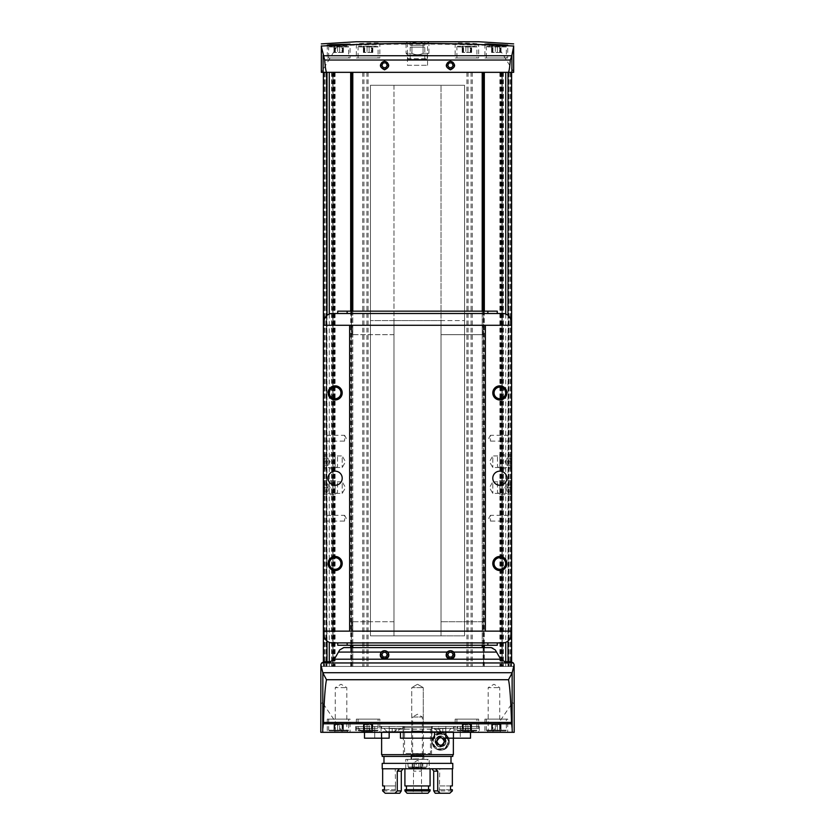 <?xml version="1.0" encoding="UTF-8"?>
<svg xmlns="http://www.w3.org/2000/svg" width="835" height="835" viewBox="0 0 835 835"><rect width="100%" height="100%" fill="white"/><g stroke="black" fill="none" stroke-linecap="round" stroke-linejoin="round"><path stroke-width="0.63" stroke-dasharray="4.17 3.13" d="M364.498 732.316L381.553 732.316L364.498 732.316L364.498 738.192L389.173 738.192L364.498 738.192L389.173 738.192L389.173 726.429L389.173 732.316M381.553 732.316L434.555 732.316L381.031 732.316L381.553 738.192M434.555 732.316L453.969 732.316L434.555 732.316L434.555 738.192L400.445 738.192L431.966 738.192L400.445 738.192L400.445 732.316M470.502 732.316L453.447 732.316L470.502 732.316L470.502 738.192L445.827 738.192L460.283 738.192L445.827 738.192L445.827 726.429L445.827 732.316M453.447 732.316L453.447 738.192M431.966 738.192L434.555 738.192L431.622 738.192L431.966 726.429L403.034 726.429L403.034 738.192L403.034 726.429L431.966 726.429L431.966 738.192M460.283 738.192L470.502 738.192L460.283 738.192L460.283 726.429L445.827 726.429L460.283 726.429L460.283 738.192M374.717 726.429L374.717 738.192L374.717 726.429L389.173 726.429L355.741 726.429L374.717 726.429M377.389 730.896L358.799 730.896L377.389 730.896L378.088 730.197L358.09 730.197L378.088 730.197L378.088 719.133L358.09 719.133L378.088 719.133M363.695 730.896L364.728 730.896L363.361 730.896L364.279 730.896L363.695 730.896L363.695 724.686L364.279 724.686L363.361 724.686L363.695 730.896M364.728 730.896L369.122 730.896L364.728 730.896L364.728 724.686L363.361 724.686L369.122 724.686L364.728 724.686L364.728 730.896M369.122 730.896L372.817 730.896L369.122 730.896L369.122 724.686L372.817 724.686L369.122 724.686L369.122 730.896M372.483 730.896L371.899 730.896L372.483 730.896L372.817 724.686L371.899 724.686L372.483 724.686L372.483 730.896M505.613 730.896L487.024 730.896L505.613 730.896L506.323 730.197L486.325 730.197L506.323 730.197L506.323 719.133L486.325 719.133L506.323 719.133M491.93 730.896L492.953 730.896L491.596 730.896L492.504 730.896L491.93 730.896L491.93 724.686L492.504 724.686L491.596 724.686L491.93 730.896M492.953 730.896L497.347 730.896L492.953 730.896L492.953 724.686L491.596 724.686L497.347 724.686L492.953 724.686L492.953 730.896M497.347 730.896L501.042 730.896L497.347 730.896L497.347 724.686L501.042 724.686L497.347 724.686L497.347 730.896M500.718 730.896L500.134 730.896L500.718 730.896L501.042 724.686L500.134 724.686L500.718 724.686L500.718 730.896M347.976 730.896L329.387 730.896L347.976 730.896L348.675 730.197L328.677 730.197L348.675 730.197L348.675 719.133L328.677 719.133L348.675 719.133M334.282 730.896L335.315 730.896L333.958 730.896L334.866 730.896L334.282 730.896L334.282 724.686L334.866 724.686L333.958 724.686L334.282 730.896M335.315 730.896L339.709 730.896L335.315 730.896L335.315 724.686L333.958 724.686L339.709 724.686L335.315 724.686L335.315 730.896M339.709 730.896L343.404 730.896L339.709 730.896L339.709 724.686L343.404 724.686L339.709 724.686L339.709 730.896M343.07 730.896L342.496 730.896L343.07 730.896L343.404 724.686L342.496 724.686L343.07 724.686L343.07 730.896M476.2 730.896L457.611 730.896L476.2 730.896L476.91 730.197L456.912 730.197L476.91 730.197L476.91 719.133L456.912 719.133L476.91 719.133M462.517 730.896L463.55 730.896L462.183 730.896L463.101 730.896L462.517 730.896L462.517 724.686L463.101 724.686L462.183 724.686L462.517 730.896M463.55 730.896L467.944 730.896L463.55 730.896L463.55 724.686L462.183 724.686L467.944 724.686L463.55 724.686L463.55 730.896M467.944 730.896L471.639 730.896L467.944 730.896L467.944 724.686L471.639 724.686L467.944 724.686L467.944 730.896M471.305 730.896L470.721 730.896L471.305 730.896L471.639 724.686L470.721 724.686L471.305 724.686L471.305 730.896M337.538 45.779L321.339 72.332L513.661 72.332L513.661 45.862L497.462 45.779C444.157 43.524 390.853 43.524 337.538 45.779L321.339 46.061M478.674 41.75L356.326 41.75M458.624 43.9L478.674 44.109C479.384 43.399 454.459 42.449 455.148 43.347L458.624 43.9M359.77 44.401C366.555 44.558 380.374 43.9 379.852 43.347C380.551 42.449 355.616 43.399 356.326 44.109L359.77 44.401M513.661 71.716L497.462 45.779M321.339 71.716L321.339 45.862M333.969 732.316L348.091 732.316L333.969 732.316L335.252 731.032L346.817 731.032L335.252 731.032L335.252 687.612L346.817 687.612L335.252 687.612L341.035 684.272L346.817 687.612L346.817 731.032L348.091 732.316M410.444 732.316L424.556 732.316L410.444 732.316L424.556 732.316L410.444 732.316L411.718 731.032L423.282 731.032L411.718 731.032L411.718 687.612L423.282 687.612L411.718 687.612L423.282 687.612L411.718 687.612L411.718 731.032L423.282 731.032L411.718 731.032L410.444 732.316M486.909 732.316L501.031 732.316L486.909 732.316L488.183 731.032L499.748 731.032L488.183 731.032L488.183 687.612L499.748 687.612L488.183 687.612L493.965 684.272L499.748 687.612L499.748 731.032L501.031 732.316M350.095 732.316L327.268 732.316L350.095 732.316L350.095 719.133L327.268 719.133L350.095 719.133M507.732 732.316L484.905 732.316L507.732 732.316L507.732 719.133L484.905 719.133L507.732 719.133M379.852 732.316L356.326 732.316L379.852 732.316L379.852 719.133L356.326 719.133L379.852 719.133M478.674 732.316L455.148 732.316L478.674 732.316L478.674 719.133L455.148 719.133L478.674 719.133M342.663 732.316L320.797 732.316L320.797 703.811L322.477 702.663L320.797 703.811L320.797 665.255A3.528 3.528 0 0 1 324.324 661.727L330.169 661.727A4.707 4.707 0 0 0 334.24 659.368L339.678 649.964A4.707 4.707 0 0 1 343.749 647.605L491.251 647.605A4.707 4.707 0 0 1 495.322 649.964L500.76 659.368A4.707 4.707 0 0 0 504.831 661.727L510.676 661.727A3.528 3.528 0 0 1 514.203 665.255L514.203 666.434L320.797 666.434L514.203 666.434L514.203 703.811L512.523 702.663L514.203 703.811L514.203 732.316L342.663 732.316L322.477 702.663M492.337 732.316L512.523 702.663M352.798 72.332L482.202 72.332L352.798 72.332L352.798 666.434L482.202 666.434L352.798 666.434L352.798 647.605M333.029 72.332L326.798 72.332L334.209 72.332L333.029 72.332L333.029 666.434L334.209 666.434L326.328 666.434L334.209 666.434L333.029 666.434L333.029 72.332M501.971 72.332L508.202 72.332L500.791 72.332L501.971 72.332L501.971 666.434L500.791 666.434L509.141 666.434L501.971 666.434L501.971 72.332M323.385 661.863L323.385 72.332L323.385 666.434L323.385 72.332L323.385 666.434L323.385 72.332L323.385 666.434L511.615 666.434L483.611 666.434L483.611 647.605M511.615 72.332L511.615 666.434L502.2 666.434L502.2 72.332L502.2 666.434L511.615 666.434L508.672 666.434L511.615 666.434L511.615 72.332M511.615 325.264L511.615 631.135L511.615 325.264L441.026 325.264L441.026 320.567L441.026 325.264L441.026 320.567L393.974 320.567L393.974 621.731L393.974 320.567L370.448 320.567L464.552 320.567L393.974 320.567L441.026 320.567L441.026 635.842L441.026 85.274L441.026 635.842L441.026 325.264L441.026 334.678L441.026 325.264L482.912 325.264L393.974 325.264L393.974 320.567L393.974 635.842L441.026 635.842L441.026 631.135L441.026 635.842L370.448 635.842L464.552 635.842L393.974 635.842L393.974 325.264L323.385 325.264L323.385 631.135L441.026 631.135L441.026 334.678L441.026 631.135L511.615 631.135M511.615 661.863L511.615 666.434M351.389 311.152L351.389 645.257M351.389 647.605L351.389 666.434L483.611 666.434L483.611 72.332M351.389 72.332L351.389 666.434L323.385 666.434L332.8 666.434L332.8 72.332L332.8 666.434L323.385 666.434M393.974 85.274L393.974 635.842L370.448 635.842L464.552 635.842L393.974 635.842L393.974 85.274L464.552 85.274L464.552 635.842L464.552 85.274L370.448 85.274L370.448 635.842L370.448 85.274L393.974 85.274M483.611 311.152L483.611 645.257M326.328 72.332L326.328 666.434L324.324 666.434L326.798 666.434L326.328 72.332M334.209 72.332L334.209 666.434L334.209 72.332M508.672 72.332L508.672 666.434L508.672 72.332M500.791 72.332L500.791 666.434L500.791 72.332M406.06 41.75L428.939 41.75L406.06 41.75L407.428 43.117L427.572 43.117L407.428 43.117L407.428 65.276L427.572 65.276L407.428 65.276M450.441 650.851A3.81 3.81 0 0 1 453.739 656.571A3.81 3.81 0 0 1 447.132 656.571A3.81 3.81 0 0 1 450.441 650.851M450.441 61.466A3.81 3.81 0 0 1 453.739 67.186A3.81 3.81 0 0 1 447.132 67.186A3.81 3.81 0 0 1 450.441 61.466M384.559 650.851A3.81 3.81 0 0 1 387.868 656.571A3.81 3.81 0 0 1 381.261 656.571A3.81 3.81 0 0 1 384.559 650.851M384.559 61.466A3.81 3.81 0 0 1 387.868 67.186A3.81 3.81 0 0 1 381.261 67.186A3.81 3.81 0 0 1 384.559 61.466M449.084 657.02L451.798 657.02L453.154 654.671L451.798 652.312L449.084 652.312L447.727 654.671L449.084 657.02M383.202 657.02L385.916 657.02L387.273 654.671L385.916 652.312L383.202 652.312L381.845 654.671L383.202 657.02M449.084 67.635L451.798 67.635L453.154 65.276L451.798 62.928L449.084 62.928L447.727 65.276L449.084 67.635M383.202 67.635L385.916 67.635L387.273 65.276L385.916 62.928L383.202 62.928L381.845 65.276L383.202 67.635M478.674 57.98L455.148 57.98L478.674 57.98L478.674 44.109M476.91 57.98L456.912 57.98L476.91 57.98L476.91 46.927L456.912 46.927L476.91 46.927L476.2 46.217L457.611 46.217L476.2 46.217M471.305 46.217L470.272 46.217L471.639 46.217L470.721 46.217L471.305 46.217L471.639 52.428L470.272 52.428L471.639 52.428L470.721 52.428L471.305 52.428L471.305 46.217M470.272 46.217L465.878 46.217L470.272 46.217L470.272 52.428L465.878 52.428L470.272 52.428L470.272 46.217M465.878 46.217L462.183 46.217L465.878 46.217L465.878 52.428L462.183 52.428L465.878 52.428L465.878 46.217M462.517 46.217L463.101 46.217L462.517 46.217L462.517 52.428L462.517 46.217M379.852 57.98L356.326 57.98L379.852 57.98L379.852 43.347M378.088 57.98L358.09 57.98L378.088 57.98L378.088 46.927L358.09 46.927L378.088 46.927L377.389 46.217L358.799 46.217L377.389 46.217M372.483 46.217L371.45 46.217L372.817 46.217L371.899 46.217L372.483 46.217L372.817 52.428L371.45 52.428L372.817 52.428L371.899 52.428L372.483 52.428L372.483 46.217M371.45 46.217L367.056 46.217L371.45 46.217L371.45 52.428L367.056 52.428L371.45 52.428L371.45 46.217M367.056 46.217L363.361 46.217L367.056 46.217L367.056 52.428L363.361 52.428L367.056 52.428L367.056 46.217M363.695 46.217L364.279 46.217L363.695 46.217L363.695 52.428L363.695 46.217M507.732 57.98L484.905 57.98L507.732 57.98L507.732 45.153M506.323 57.98L486.325 57.98L506.323 57.98L506.323 46.927L486.325 46.927L506.323 46.927L505.613 46.217L487.024 46.217L505.613 46.217M500.718 46.217L499.685 46.217L501.042 46.217L500.134 46.217L500.718 46.217L501.042 52.428L499.685 52.428L501.042 52.428L500.134 52.428L500.718 52.428L500.718 46.217M499.685 46.217L495.291 46.217L499.685 46.217L499.685 52.428L495.291 52.428L499.685 52.428L499.685 46.217M495.291 46.217L491.596 46.217L495.291 46.217L495.291 52.428L491.596 52.428L495.291 52.428L495.291 46.217M491.93 46.217L492.504 46.217L491.93 46.217L491.93 52.428L491.93 46.217M350.095 57.98L327.268 57.98L350.095 57.98L350.095 44.14M348.675 57.98L328.677 57.98L348.675 57.98L348.675 46.927L328.677 46.927L348.675 46.927L347.976 46.217L329.387 46.217L347.976 46.217M343.07 46.217L342.047 46.217L343.404 46.217L342.496 46.217L343.07 46.217L343.404 52.428L342.047 52.428L343.404 52.428L342.496 52.428L343.07 52.428L343.07 46.217M342.047 46.217L337.653 46.217L342.047 46.217L342.047 52.428L337.653 52.428L342.047 52.428L342.047 46.217M337.653 46.217L333.958 46.217L337.653 46.217L337.653 52.428L333.958 52.428L337.653 52.428L337.653 46.217M334.282 46.217L334.866 46.217L334.282 46.217L334.282 52.428L334.282 46.217M389.173 726.429L403.378 726.429L389.173 726.429M431.966 726.429L453.969 726.429L431.966 726.429M460.283 726.429L479.259 726.429L460.283 726.429M402.794 726.429L381.616 726.429L402.794 726.429L381.616 726.429L402.794 726.429L402.794 728.308L381.616 728.308L402.794 728.308L381.616 728.308L402.794 728.308L402.794 726.429M453.384 726.429L432.206 726.429L453.384 726.429L432.206 726.429L453.384 726.429L453.384 728.308L432.206 728.308L453.384 728.308L432.206 728.308L453.384 728.308L453.384 726.429M478.674 726.429L457.496 726.429L478.674 726.429L478.674 728.308L457.496 728.308L478.674 728.308M404.558 726.429L430.442 726.429L404.558 726.429L404.558 753.483L430.442 753.483L404.558 753.483L405.737 754.663L429.263 754.663L405.737 754.663M377.503 726.429L356.326 726.429L377.503 726.429L377.503 728.308L356.326 728.308L377.503 728.308M411.613 754.663L423.387 754.663L411.613 754.663L412.636 753.64L422.364 753.64L412.636 753.64L412.636 717.014L422.364 717.014L412.636 717.014L417.5 714.207L422.364 717.014L422.364 753.64L423.387 754.663M417.5 684.272L423.282 687.612L417.5 684.272L411.718 687.612L417.5 684.272M375.28 728.308L358.549 728.308L375.28 728.308L372.212 731.606L361.618 731.606L372.212 731.606M366.909 731.606L369.853 731.606L363.976 731.606L366.909 731.606L366.909 728.548L369.853 728.548L369.853 731.606L369.853 728.548L366.909 728.548L366.909 731.606M400.57 728.308L383.839 728.308L400.57 728.308L383.839 728.308L400.57 728.308L397.502 731.606L386.918 731.606L397.502 731.606L400.57 728.308M392.21 731.606L389.267 731.606L395.143 731.606L389.267 731.606L392.21 731.606L392.21 728.548L395.143 728.548L395.143 731.606L395.143 728.548L392.21 728.548L392.21 731.606L392.21 728.548L389.267 728.548L389.267 731.606L389.267 728.548L395.143 728.548L395.143 731.606L395.143 728.548L392.21 728.548L392.21 731.606M451.161 728.308L434.43 728.308L451.161 728.308L434.43 728.308L451.161 728.308L448.082 731.606L437.498 731.606L448.082 731.606L451.161 728.308M442.79 731.606L445.733 731.606L439.857 731.606L445.733 731.606L439.857 731.606L442.79 731.606L442.79 728.548L445.733 728.548L445.733 731.606L445.733 728.548L442.79 728.548L442.79 731.606L442.79 728.548L439.857 728.548L439.857 731.606L439.857 728.548L445.733 728.548L445.733 731.606L445.733 728.548L442.79 728.548L442.79 731.606M476.451 728.308L459.72 728.308L476.451 728.308L473.382 731.606L462.788 731.606L473.382 731.606M468.091 731.606L465.147 731.606L468.091 731.606L468.091 728.548L471.023 728.548L471.023 731.606L471.023 728.548L468.091 728.548L468.091 731.606M448.082 731.606L437.498 731.606L448.082 731.606M397.502 731.606L386.918 731.606L397.502 731.606M363.976 728.548L363.976 731.606L363.976 728.548L366.909 728.548L363.976 728.548M465.147 728.548L465.147 731.606L465.147 728.548L468.091 728.548L465.147 728.548M439.857 728.548L439.857 731.606L439.857 728.548L442.79 728.548L439.857 728.548M389.267 728.548L389.267 731.606L389.267 728.548L392.21 728.548L389.267 728.548M352.798 311.152L352.798 645.257M482.202 72.332L482.202 647.605M482.202 311.152L482.202 645.257M393.974 621.731L352.088 621.731L393.974 621.731M482.202 621.731L441.026 621.731L482.202 621.731L482.202 631.135L482.202 621.731M482.912 621.731L441.026 621.731L482.912 621.731L482.912 631.135L482.912 621.731M393.974 334.678L352.088 334.678L393.974 334.678M482.202 334.678L441.026 334.678L482.912 334.678L441.026 334.678L482.202 334.678L482.202 325.264L482.202 334.678M335.148 556.434A7.056 7.056 0 0 1 341.264 567.028A7.056 7.056 0 0 1 329.042 567.028A7.056 7.056 0 0 1 335.148 556.434M335.148 385.853A7.056 7.056 0 0 1 341.264 396.437A7.056 7.056 0 0 1 329.042 396.437A7.056 7.056 0 0 1 335.148 385.853M323.385 631.135L323.385 325.264M485.375 325.264L511.03 325.264L510.999 321.663A8.235 8.235 0 0 0 502.764 313.501L332.236 313.501A8.235 8.235 0 0 0 324.001 321.663L323.97 325.264L485.375 325.264L485.375 631.135L349.625 631.135L349.625 325.264M323.97 325.264L511.03 325.264M323.385 514.673L323.385 521.729L323.385 514.673L324.022 515.31L324.022 521.092L324.022 515.31L344.563 515.31L344.563 521.092L344.563 515.31L346.233 518.201L344.563 521.092L324.022 521.092L323.385 521.729M323.385 434.68L323.385 441.736L323.385 434.68L324.022 435.317L324.022 441.099L324.022 435.317L344.563 435.317L344.563 441.099L344.563 435.317L346.233 438.208L344.563 441.099L324.022 441.099L323.385 441.736M323.385 454.678L323.385 468.79L323.385 454.678L324.658 455.952L324.658 467.517L324.658 455.952L342.204 455.952L342.204 467.517L342.204 455.952L345.544 461.734L342.204 467.517L324.658 467.517L323.385 468.79M323.385 480.553L323.385 494.675L323.385 480.553L324.658 481.826L324.658 493.401L324.658 481.826L342.204 481.826L342.204 493.401L342.204 481.826L345.544 487.619L342.204 493.401L324.658 493.401L323.385 494.675M499.852 556.434A7.056 7.056 0 0 1 505.958 567.028A7.056 7.056 0 0 1 493.736 567.028A7.056 7.056 0 0 1 499.852 556.434M499.852 385.853A7.056 7.056 0 0 1 505.958 396.437A7.056 7.056 0 0 1 493.736 396.437A7.056 7.056 0 0 1 499.852 385.853M511.615 514.673L511.615 521.729L511.615 514.673L510.978 515.31L510.978 521.092L510.978 515.31L490.437 515.31L490.437 521.092L490.437 515.31L488.767 518.201L490.437 521.092L510.978 521.092L511.615 521.729M511.615 434.68L511.615 441.736L511.615 434.68L510.978 435.317L510.978 441.099L510.978 435.317L490.437 435.317L490.437 441.099L490.437 435.317L488.767 438.208L490.437 441.099L510.978 441.099L511.615 441.736M511.615 454.678L511.615 468.79L511.615 454.678L510.342 455.952L510.342 467.517L510.342 455.952L492.796 455.952L492.796 467.517L492.796 455.952L489.456 461.734L492.796 467.517L510.342 467.517L511.615 468.79M511.615 480.553L511.615 494.675L511.615 480.553L510.342 481.826L510.342 493.401L510.342 481.826L492.796 481.826L492.796 493.401L492.796 481.826L489.456 487.619L492.796 493.401L510.342 493.401L511.615 494.675M349.625 631.135L323.97 631.135L324.001 634.736A8.235 8.235 0 0 0 332.236 642.898L502.764 642.898A8.235 8.235 0 0 0 510.999 634.736L511.03 631.135L485.375 631.135M511.03 631.135L323.97 631.135M487.849 642.898L347.151 642.898L497.263 642.898L487.849 642.898L487.849 645.257L497.263 645.257M347.151 642.898L337.737 642.898L347.151 642.898L347.151 645.257L487.849 645.257M487.849 313.501L337.737 313.501L487.849 313.501L487.849 311.152L497.263 311.152M499.852 471.149A7.056 7.056 0 0 1 505.958 481.732A7.056 7.056 0 0 1 493.736 481.732A7.056 7.056 0 0 1 499.852 471.149M499.852 387.127A5.782 5.782 0 0 1 504.862 395.8A5.782 5.782 0 0 1 494.842 395.8A5.782 5.782 0 0 1 499.852 387.127M499.852 557.707A5.782 5.782 0 0 1 504.862 566.391A5.782 5.782 0 0 1 494.842 566.391A5.782 5.782 0 0 1 499.852 557.707M335.148 471.149A7.056 7.056 0 0 1 341.264 481.732A7.056 7.056 0 0 1 329.042 481.732A7.056 7.056 0 0 1 335.148 471.149M335.148 387.127A5.782 5.782 0 0 1 340.158 395.8A5.782 5.782 0 0 1 330.138 395.8A5.782 5.782 0 0 1 335.148 387.127M335.148 557.707A5.782 5.782 0 0 1 340.158 566.391A5.782 5.782 0 0 1 330.138 566.391A5.782 5.782 0 0 1 335.148 557.707M337.737 645.257L347.151 645.257M352.088 621.731L352.088 631.135L352.088 621.731M337.737 311.152L487.849 311.152M352.088 334.678L352.088 325.264L352.088 334.678M482.912 334.678L482.912 325.264L482.912 334.678M352.798 631.135L352.798 621.731L352.798 631.135M352.798 334.678L352.798 325.264L352.798 334.678M511.615 487.619L511.615 483.538L511.615 491.69L511.615 487.619L506.908 487.619L506.908 484.081L511.615 484.081L506.908 484.081L506.908 487.619L511.615 487.619M511.615 482.004L511.615 493.234L511.615 482.004L510.78 480.553L510.78 494.675L510.78 480.553L499.852 480.553L499.852 494.675L499.852 480.553L497.493 482.912L497.493 492.316L497.493 482.912M506.908 491.147L511.615 491.147L506.908 491.147L506.908 487.619L506.908 491.147L506.908 489.383L506.908 491.147L504.872 487.619L506.908 484.081L506.908 489.383L506.908 484.081M511.615 461.734L511.615 457.663L511.615 465.805L511.615 461.734L506.908 461.734L506.908 458.206L511.615 458.206L506.908 458.206L506.908 461.734L511.615 461.734M511.615 456.119L511.615 467.349L511.615 456.119L510.78 454.678L510.78 468.79L510.78 454.678L499.852 454.678L499.852 468.79L499.852 454.678L497.493 457.027L497.493 466.441L497.493 457.027M506.908 465.262L511.615 465.262L506.908 465.262L506.908 461.734L506.908 465.262L506.908 463.498L506.908 465.262L504.872 461.734L506.908 458.206L506.908 463.498L506.908 458.206M323.385 487.619L323.385 483.538L323.385 491.69L323.385 487.619L328.092 487.619L328.092 484.081L323.385 484.081L328.092 484.081L328.092 487.619L323.385 487.619M323.385 482.004L323.385 493.234L323.385 482.004L324.22 480.553L324.22 494.675L324.22 480.553L335.148 480.553L335.148 494.675L335.148 480.553L337.507 482.912L337.507 492.316L337.507 482.912M328.092 491.147L323.385 491.147L328.092 491.147L328.092 487.619L328.092 491.147L328.092 489.383L328.092 491.147L330.128 487.619L328.092 484.081L328.092 489.383L328.092 484.081M323.385 461.734L323.385 457.663L323.385 465.805L323.385 461.734L328.092 461.734L328.092 458.206L323.385 458.206L328.092 458.206L328.092 461.734L323.385 461.734M323.385 456.119L323.385 467.349L323.385 456.119L324.22 454.678L324.22 468.79L324.22 454.678L335.148 454.678L335.148 468.79L335.148 454.678L337.507 457.027L337.507 466.441L337.507 457.027M328.092 465.262L323.385 465.262L328.092 465.262L328.092 461.734L328.092 465.262L328.092 463.498L328.092 465.262L330.128 461.734L328.092 458.206L328.092 463.498L328.092 458.206M423.063 43.117L428.939 43.117L423.063 43.117L418.752 41.75L427.572 41.75L418.752 41.75L423.063 43.117L423.063 53.325L428.939 53.325L423.063 53.325L423.063 43.117M410.204 41.75L424.796 41.75L410.204 41.75L410.204 45.278L410.204 41.75M416.248 41.75L407.428 41.75L418.752 41.75L411.937 43.117L406.06 43.117L411.937 43.117L416.248 41.75M410.204 47.157L424.796 47.157L410.204 47.157L410.204 59.4L424.796 59.4L410.204 59.4M408.44 59.4L426.56 59.4L408.44 59.4L407.73 58.69L427.269 58.69L407.73 58.69L407.73 55.006L427.269 55.006L407.73 55.006L406.06 53.325L411.937 53.325L406.06 53.325L406.06 43.117L407.428 41.75M423.063 53.325C419.337 55.204 415.632 55.204 411.937 53.325C415.663 55.204 419.368 55.204 423.063 53.325M411.937 53.325L411.937 43.117L411.937 53.325M424.796 45.278L410.204 45.278L424.796 45.278L424.796 41.75L424.796 45.278M453.363 738.192L453.363 754.663L381.616 754.663M453.363 731.606L381.616 731.606L453.363 731.606L393.974 731.606L440.995 731.606L438.646 729.258L438.646 726.429L396.322 726.429L438.646 726.429L432.749 726.429L431.57 727.609L403.378 727.609L431.57 727.609L432.749 726.429L402.209 726.429L438.646 726.429L438.646 729.258L440.995 731.606L453.363 731.606M449.261 741.49C449.47 731.053 433.762 728.809 431.852 741.449C433.647 754.162 449.491 751.959 449.261 741.49A8.705 8.705 0 0 1 436.204 749.026A8.705 8.705 0 0 1 436.204 733.944A8.705 8.705 0 0 1 449.261 741.49M423.867 759.37L423.867 754.663L411.029 754.663L431.57 754.663L403.378 754.663L431.57 754.663L423.867 754.663L423.867 759.37L411.029 759.37L429.2 759.37L405.737 759.37L423.867 759.37M431.57 754.663L431.57 727.609L431.57 754.663M452.768 754.663L452.768 756.427L382.211 756.427M451.004 763.367L383.975 763.367L451.004 763.367L451.004 756.427M382.211 768.784L452.768 768.784L429.2 768.784L452.768 768.784L452.768 763.367L382.211 763.367M429.2 768.784L405.737 768.784L429.2 768.784L429.2 759.37L429.2 768.784M414.014 768.784L430.088 768.784L404.912 768.784L414.014 768.784L413.471 771.133L421.529 771.133L420.986 768.784M439.763 768.784L452.351 768.784L439.763 768.784L439.346 793.25L435.244 793.25M403.013 768.784L382.649 768.784L403.013 768.784M445.848 741.49A5.292 5.292 0 0 1 437.916 746.072A5.292 5.292 0 0 1 437.916 736.898A5.292 5.292 0 0 1 445.848 741.49A5.292 5.292 0 0 0 440.556 736.199A5.292 5.292 0 0 0 435.265 741.49A5.292 5.292 0 0 0 440.556 746.782A5.292 5.292 0 0 0 445.848 741.49M449.773 793.25L439.346 793.25M452.351 790.902L439.763 790.902M399.756 793.25L395.654 793.25L395.237 790.902L382.649 790.902M395.654 793.25L385.227 793.25M395.237 790.902L395.237 789.722L382.649 789.722M452.351 789.722L439.763 789.722M395.237 789.722L395.498 785.954L384.455 785.954M395.498 789.722L384.455 789.722M450.545 789.722L439.502 789.722M450.545 785.954L439.502 785.954M395.498 785.954L395.237 768.784M395.237 785.954L382.649 785.954M452.351 785.954L439.763 785.954M413.471 790.902L421.529 790.902L422.322 793.25L412.678 793.25L413.471 790.902L413.471 771.133M421.529 790.902L421.529 771.133M427.938 793.25L422.322 793.25M412.678 793.25L407.062 793.25M404.912 789.722L430.088 789.722M404.912 785.954L430.088 785.954M444.377 741.49A3.81 3.81 0 0 1 438.646 744.789A3.81 3.81 0 0 1 438.646 738.182A3.81 3.81 0 0 1 444.377 741.49M413.022 763.065L416.154 763.065L413.022 763.065L413.022 767.553L414.849 767.96L414.442 767.313L412.208 767.96L413.022 767.553L413.022 763.065M416.154 767.553L414.849 767.96L420.151 767.96L416.154 767.553L416.154 763.065L420.631 763.065L416.154 763.065L416.154 767.553M420.631 767.553L422.792 767.96L420.631 767.553L420.558 762.814L421.978 763.065L420.631 763.065L420.631 767.553M422.792 767.96L420.151 767.96L422.792 767.96L422.792 763.461L417.5 760.403L412.208 763.461L412.208 767.96L414.849 767.96L412.208 767.96M414.849 767.96L420.151 767.96L414.849 767.96M423.272 759.37L411.728 759.37L423.272 759.37L412.198 758.9L422.802 758.9L422.802 756.604L412.198 756.604L422.802 756.604L423.387 755.602L411.613 755.602L423.387 755.602L423.387 731.136L411.613 731.136L423.387 731.136M427.499 759.37L407.501 759.37L427.499 759.37L426.831 767.041L408.169 767.041L426.831 767.041L425.829 767.96L409.171 767.96L425.829 767.96M440.556 734.195A7.296 7.296 0 0 0 434.242 745.133A7.296 7.296 0 0 0 446.871 745.133A7.296 7.296 0 0 0 440.556 734.195M437.029 743.526L437.029 743.421A4.018 4.018 0 0 1 437.029 739.559L437.123 739.392A4.018 4.018 0 0 1 440.462 737.462L440.65 737.462A4.018 4.018 0 0 1 443.99 739.392L444.084 739.559A4.018 4.018 0 0 1 444.084 743.421L443.99 743.578A4.018 4.018 0 0 1 440.65 745.509L440.462 745.509A4.018 4.018 0 0 1 437.123 743.578L440.556 745.561L444.084 743.526L444.084 739.445L440.556 737.409L437.029 739.445L437.029 743.526M437.029 739.559L437.029 743.421M437.123 743.578L440.462 745.509M440.65 745.509L443.99 743.578M444.084 743.421L444.084 739.559M443.99 739.392L440.65 737.462M440.462 737.462L437.123 739.392M446.088 741.49A5.532 5.532 0 0 0 437.79 736.7A5.532 5.532 0 0 0 437.79 746.271A5.532 5.532 0 0 0 446.088 741.49M440.556 733.808A7.682 7.682 0 0 0 433.908 745.331A7.682 7.682 0 0 0 447.216 745.331A7.682 7.682 0 0 0 440.556 733.808M445.264 741.49A4.707 4.707 0 0 0 438.208 737.409A4.707 4.707 0 0 0 438.208 745.561A4.707 4.707 0 0 0 445.264 741.49A4.707 4.707 0 0 0 438.208 737.409A4.707 4.707 0 0 0 438.208 745.561A4.707 4.707 0 0 0 445.264 741.49M440.556 733.255A8.235 8.235 0 0 0 433.428 745.603A8.235 8.235 0 0 0 447.685 745.603A8.235 8.235 0 0 0 440.556 733.255A8.235 8.235 0 0 0 433.428 745.603A8.235 8.235 0 0 0 447.685 745.603A8.235 8.235 0 0 0 440.556 733.255M444.084 741.49A3.528 3.528 0 0 0 438.792 738.432A3.528 3.528 0 0 0 440.556 745.018A3.528 3.528 0 0 0 444.084 741.49M510.435 72.332L510.435 666.434L510.435 72.332M501.344 72.332L501.344 666.434M507.993 315.38L507.993 641.029M507.993 661.727L507.993 666.434M484.321 311.152L484.321 645.257M484.321 647.605L484.321 666.434M505.739 314.064L505.739 642.345M505.739 661.727L505.739 666.434M329.261 314.064L329.261 642.345M329.261 661.727L329.261 666.434M350.679 311.152L350.679 645.257M350.679 647.605L350.679 666.434M483.141 311.152L483.141 645.257M483.141 647.605L483.141 666.434M351.859 311.152L351.859 645.257M351.859 647.605L351.859 666.434M327.007 315.38L327.007 641.029M327.007 661.727L327.007 666.434M324.564 72.332L324.564 666.434L324.564 72.332M333.656 72.332L333.656 666.434M334.25 72.332L334.25 666.434M334.511 72.332L334.511 666.434M335.106 72.332L335.106 666.434M362.755 72.332L362.755 666.434M363.935 72.332L363.935 666.434M366.909 72.332L366.909 666.434M368.089 72.332L368.089 666.434M466.911 72.332L466.911 666.434M468.091 72.332L468.091 666.434M471.065 72.332L471.065 666.434M472.245 72.332L472.245 666.434M499.894 72.332L499.894 666.434M500.489 72.332L500.489 666.434M500.749 72.332L500.749 666.434M324.324 72.332L324.324 666.434L324.324 72.332M325.859 72.332L325.859 666.434L325.859 72.332M326.798 72.332L326.798 666.434L326.798 72.332M324.074 72.332L324.074 666.434M332.111 72.332L332.111 666.434M331.62 72.332L331.62 666.434M503.38 72.332L503.38 666.434M502.889 72.332L502.889 666.434M510.926 72.332L510.926 666.434M510.676 72.332L510.676 666.434L510.676 72.332M509.141 72.332L509.141 666.434L509.141 72.332M508.202 72.332L508.202 666.434L508.202 72.332M465.878 724.686L465.878 730.896L465.878 724.686M470.272 724.686L470.272 730.896L470.272 724.686M337.653 724.686L337.653 730.896L337.653 724.686M342.047 724.686L342.047 730.896L342.047 724.686M495.291 724.686L495.291 730.896L495.291 724.686M499.685 724.686L499.685 730.896L499.685 724.686M367.056 724.686L367.056 730.896L367.056 724.686M371.45 724.686L371.45 730.896L371.45 724.686M463.55 52.428L463.55 46.217L463.55 52.428M467.944 52.428L467.944 46.217L467.944 52.428M335.315 52.428L335.315 46.217L335.315 52.428M339.709 52.428L339.709 46.217L339.709 52.428M492.953 52.428L492.953 46.217L492.953 52.428M497.347 52.428L497.347 46.217L497.347 52.428M364.728 52.428L364.728 46.217L364.728 52.428M369.122 52.428L369.122 46.217L369.122 52.428M347.151 311.152L347.151 313.501M438.646 729.258L396.322 729.258L438.646 729.258M414.369 763.065L414.369 767.553L414.369 763.065M418.846 763.065L418.846 767.553L418.846 763.065M421.978 763.065L421.978 767.553L421.978 763.065M456.912 719.133L456.912 730.197L457.611 730.896M455.148 719.133L455.148 732.316M358.09 719.133L358.09 730.197L358.799 730.896M356.326 719.133L356.326 732.316M455.148 43.347L455.148 57.98M457.611 46.217L456.912 46.927L456.912 57.98M356.326 44.109L356.326 57.98M358.799 46.217L358.09 46.927L358.09 57.98M486.325 719.133L486.325 730.197L487.024 730.896M484.905 719.133L484.905 732.316M328.677 719.133L328.677 730.197L329.387 730.896M327.268 719.133L327.268 732.316M484.905 44.14L484.905 57.98M487.024 46.217L486.325 46.927L486.325 57.98M327.268 45.153L327.268 57.98M329.387 46.217L328.677 46.927L328.677 57.98M463.101 724.686L463.101 730.896M462.183 724.686L462.183 730.896L462.183 724.686M471.639 724.686L471.639 730.896L471.639 724.686M470.721 724.686L470.721 730.896M334.866 724.686L334.866 730.896M333.958 724.686L333.958 730.896L333.958 724.686M343.404 724.686L343.404 730.896L343.404 724.686M342.496 724.686L342.496 730.896M492.504 724.686L492.504 730.896M491.596 724.686L491.596 730.896L491.596 724.686M501.042 724.686L501.042 730.896L501.042 724.686M500.134 724.686L500.134 730.896M364.279 724.686L364.279 730.896M363.361 724.686L363.361 730.896L363.361 724.686M372.817 724.686L372.817 730.896L372.817 724.686M371.899 724.686L371.899 730.896M463.101 52.428L463.101 46.217M462.183 52.428L462.183 46.217L462.183 52.428M471.639 52.428L471.639 46.217L471.639 52.428M470.721 52.428L470.721 46.217M334.866 52.428L334.866 46.217M333.958 52.428L333.958 46.217L333.958 52.428M343.404 52.428L343.404 46.217L343.404 52.428M342.496 52.428L342.496 46.217M492.504 52.428L492.504 46.217M491.596 52.428L491.596 46.217L491.596 52.428M501.042 52.428L501.042 46.217L501.042 52.428M500.134 52.428L500.134 46.217M364.279 52.428L364.279 46.217M363.361 52.428L363.361 46.217L363.361 52.428M372.817 52.428L372.817 46.217L372.817 52.428M371.899 52.428L371.899 46.217M427.572 65.276L427.572 43.117L428.939 41.75M429.263 754.663L430.442 753.483L430.442 726.429M423.282 731.032L424.556 732.316L423.282 731.032L423.282 687.612L423.282 731.032M355.741 726.429L355.741 732.316M381.031 726.429L381.031 732.316L381.031 726.429M403.378 726.429L403.378 738.192L403.378 726.429M431.622 726.429L431.622 738.192L431.622 726.429M453.969 726.429L453.969 732.316L453.969 726.429M479.259 726.429L479.259 732.316M356.326 726.429L356.326 728.308M358.549 728.308L361.618 731.606M381.616 726.429L381.616 728.308L381.616 726.429M383.839 728.308L386.918 731.606L383.839 728.308M432.206 726.429L432.206 728.308L432.206 726.429M434.43 728.308L437.498 731.606L434.43 728.308M457.496 726.429L457.496 728.308M459.72 728.308L462.788 731.606M511.302 484.081L511.615 483.538M511.302 491.147L511.615 491.69M511.615 493.234L510.78 494.675L499.852 494.675L497.493 492.316M511.302 458.206L511.615 457.663M511.302 465.262L511.615 465.805M511.615 467.349L510.78 468.79L499.852 468.79L497.493 466.441M323.698 484.081L323.385 483.538M323.698 491.147L323.385 491.69M323.385 493.234L324.22 494.675L335.148 494.675L337.507 492.316M323.698 458.206L323.385 457.663M323.698 465.262L323.385 465.805M323.385 467.349L324.22 468.79L335.148 468.79L337.507 466.441M426.56 59.4L427.269 58.69L427.269 55.006L428.939 53.325L428.939 43.117L427.572 41.75M424.796 59.4L424.796 47.157M381.616 738.192L381.616 731.606M411.029 759.37L411.029 754.663M403.378 754.663L403.378 727.609L402.209 726.429M393.974 731.606C396.197 730.521 396.98 729.738 396.322 729.258L396.322 726.429M405.737 768.784L405.737 759.37M414.442 762.814L414.442 767.313L414.442 762.814M414.327 763.211L414.327 767.699L414.327 763.211M420.673 763.211L420.673 767.699L420.673 763.211M420.558 762.814L420.558 767.313L420.558 762.814M411.728 759.37L411.613 731.136M409.171 767.96L408.169 767.041L407.501 759.37"/><path stroke-width="1.25" d="M364.498 732.316L364.498 738.192L389.173 738.192L389.173 732.316M381.553 732.316L381.553 738.192M453.447 732.316L453.447 738.192L470.502 738.192L470.502 732.316M400.445 732.316L400.445 738.192L434.555 738.192L434.555 732.316M445.827 732.316L445.827 738.192L453.447 738.192M321.339 45.862L321.339 46.061C385.509 42.543 449.616 42.543 513.661 46.061L513.661 45.862M321.339 43.89L356.326 41.75L478.674 41.75L513.661 43.89M488.256 43.931L507.732 45.153C508.4 45.737 484.227 44.777 484.905 44.14L488.256 43.931M330.608 44.683L350.095 44.14C350.783 44.777 326.6 45.737 327.268 45.153L330.608 44.683M451.244 659.201L449.637 659.201C446.109 657.782 445.264 655.402 447.101 652.072L387.899 652.072C385.676 650.246 383.442 650.246 381.219 652.072L338.457 652.072L339.678 649.964L343.749 647.605L491.251 647.605L495.322 649.964L500.666 659.201L451.244 659.201C454.772 657.782 455.618 655.402 453.781 652.072C451.547 650.246 449.324 650.246 447.101 652.072M512.137 672.906L512.137 728.35L511.531 722.432C510.832 700.231 509.83 685.994 508.505 679.721L512.137 672.906L514.141 664.577L513.358 662.959L510.676 661.727L504.831 661.727L500.666 659.201M512.137 728.35L512.262 732.316L320.797 732.316L320.859 664.577L321.642 662.959L324.324 661.727L330.169 661.727L334.24 659.368L338.457 652.072M387.899 652.072C389.736 655.402 388.891 657.782 385.363 659.201L383.756 659.201C380.228 657.782 379.382 655.402 381.219 652.072M511.907 72.332L508.212 72.332C508.985 72.228 509.684 68.126 510.321 60.037L511.907 55.267L511.907 72.332L513.661 72.332L513.661 46.061M508.212 72.332L321.339 72.332L321.339 46.061M512.262 732.316L514.203 732.316L514.141 664.577M326.788 72.332C326.015 72.228 325.316 68.126 324.679 60.037L321.339 46.489M513.661 46.489L511.907 55.267M384.559 69.858C379.048 66.957 379.048 64.055 384.559 61.164C390.07 64.055 390.07 66.957 384.559 69.858M450.441 69.858C444.93 66.957 444.93 64.055 450.441 61.164C455.952 64.055 455.952 66.957 450.441 69.858M320.859 664.577L322.863 672.906L322.738 732.316M511.678 723.799L323.322 723.799L323.469 722.432C324.168 700.231 325.17 685.994 326.495 679.721L322.863 672.906M323.322 723.799L322.863 728.35M511.615 72.332L511.615 325.264L485.375 325.264L485.375 631.135L323.385 631.135L323.385 661.863M511.615 325.264L511.615 661.863M351.389 72.332L351.389 311.152M351.389 645.257L351.389 647.605M323.385 72.332L323.385 325.264L485.375 325.264M483.611 72.332L483.611 311.152M483.611 645.257L483.611 647.605M451.109 658.418A3.81 3.81 0 0 1 446.642 655.005A3.81 3.81 0 0 1 450.441 650.851A3.81 3.81 0 0 1 454.24 654.337A3.81 3.81 0 0 1 451.109 658.418M451.798 652.312L449.084 652.312L447.727 654.671L449.084 657.02L451.798 657.02L453.154 654.671L451.798 652.312M450.441 69.096A3.81 3.81 0 0 1 446.631 65.276A3.81 3.81 0 0 1 450.441 61.466A3.81 3.81 0 0 1 454.25 65.276A3.81 3.81 0 0 1 450.441 69.096M451.798 62.928L449.084 62.928L447.727 65.276L449.084 67.635L451.798 67.635L453.154 65.276L451.798 62.928M385.227 658.418A3.81 3.81 0 0 1 380.76 655.005A3.81 3.81 0 0 1 384.559 650.851A3.81 3.81 0 0 1 388.358 654.337A3.81 3.81 0 0 1 385.227 658.418M385.916 652.312L383.202 652.312L381.845 654.671L383.202 657.02L385.916 657.02L387.273 654.671L385.916 652.312M384.559 69.096A3.81 3.81 0 0 1 380.75 65.276A3.81 3.81 0 0 1 384.559 61.466A3.81 3.81 0 0 1 388.369 65.276A3.81 3.81 0 0 1 384.559 69.096M385.916 62.928L383.202 62.928L381.845 65.276L383.202 67.635L385.916 67.635L387.273 65.276L385.916 62.928M352.798 72.332L352.798 311.152M352.798 645.257L352.798 647.605M482.202 72.332L482.202 311.152M482.202 645.257L482.202 647.605M335.148 556.434A7.056 7.056 0 0 1 341.264 567.028A7.056 7.056 0 0 1 329.042 567.028A7.056 7.056 0 0 1 335.148 556.434M335.148 385.853A7.056 7.056 0 0 1 341.264 396.437A7.056 7.056 0 0 1 329.042 396.437A7.056 7.056 0 0 1 335.148 385.853M335.148 471.149A7.056 7.056 0 0 1 341.264 481.732A7.056 7.056 0 0 1 329.042 481.732A7.056 7.056 0 0 1 335.148 471.149M323.385 631.135L323.385 325.264M349.625 631.135L349.625 325.264M499.852 556.434A7.056 7.056 0 0 1 505.958 567.028A7.056 7.056 0 0 1 493.736 567.028A7.056 7.056 0 0 1 499.852 556.434M499.852 385.853A7.056 7.056 0 0 1 505.958 396.437A7.056 7.056 0 0 1 493.736 396.437A7.056 7.056 0 0 1 499.852 385.853M499.852 471.149A7.056 7.056 0 0 1 505.958 481.732A7.056 7.056 0 0 1 493.736 481.732A7.056 7.056 0 0 1 499.852 471.149M511.615 631.135L485.375 631.135M323.97 631.135L324.001 634.736A8.235 8.235 0 0 0 332.236 642.898L502.764 642.898A8.235 8.235 0 0 0 510.999 634.736L511.03 631.135M511.03 325.264L510.999 321.663A8.235 8.235 0 0 0 502.764 313.501L332.236 313.501A8.235 8.235 0 0 0 324.001 321.663L323.97 325.264M499.852 387.127A5.782 5.782 0 0 1 504.862 395.8A5.782 5.782 0 0 1 494.842 395.8A5.782 5.782 0 0 1 499.852 387.127M499.852 557.707A5.782 5.782 0 0 1 504.862 566.391A5.782 5.782 0 0 1 494.842 566.391A5.782 5.782 0 0 1 499.852 557.707M335.148 387.127A5.782 5.782 0 0 1 340.158 395.8A5.782 5.782 0 0 1 330.138 395.8A5.782 5.782 0 0 1 335.148 387.127M335.148 557.707A5.782 5.782 0 0 1 340.158 566.391A5.782 5.782 0 0 1 330.138 566.391A5.782 5.782 0 0 1 335.148 557.707M497.263 642.898L497.263 645.257L337.737 645.257L337.737 642.898M497.263 313.501L497.263 311.152L337.737 311.152L337.737 313.501M444.377 741.49C442.007 746.563 439.461 746.573 436.747 741.501C439.44 736.407 441.976 736.397 444.377 741.49M381.616 738.192L381.616 754.663L453.363 754.663L453.363 738.192M382.211 754.663L382.211 756.427L452.768 756.427L452.768 754.663M451.004 763.367L451.004 756.427M382.211 763.367L452.768 763.367L452.768 768.784L382.211 768.784L382.211 763.367M435.473 768.784L437.728 771.133L433.699 771.133L431.987 768.784M397.272 790.902L394.934 793.25L399.756 793.25L401.301 790.902L397.272 790.902L397.272 771.133L399.527 768.784M403.013 768.784L401.301 771.133L397.272 771.133M401.301 790.902L401.301 771.133M437.728 790.902L433.699 790.902L435.244 793.25L440.066 793.25L437.728 790.902L437.728 771.133M433.699 790.902L433.699 771.133M452.351 768.784L452.351 785.954L450.545 785.954L450.545 789.722L452.351 789.722L452.351 790.902L449.773 793.25L440.066 793.25M394.934 793.25L385.227 793.25L382.649 790.902L382.649 789.722L384.455 789.722L384.455 785.954L382.649 785.954L382.649 768.784M404.912 790.902L407.062 793.25L427.938 793.25L430.088 790.902L430.088 789.722L404.912 789.722L404.912 790.902L430.088 790.902M428.543 789.722L428.543 785.954M406.457 789.722L406.457 785.954M404.912 768.784L404.912 785.954L430.088 785.954L430.088 768.784M444.251 741.49A3.695 3.695 0 0 0 438.709 738.286A3.695 3.695 0 0 0 438.709 744.684A3.695 3.695 0 0 0 444.251 741.49M513.358 662.959L321.642 662.959M383.756 659.201L334.334 659.201M449.637 659.201L385.363 659.201M496.543 652.072L453.781 652.072M511.782 55.726L323.218 55.726M510.321 60.037L324.679 60.037M512.179 672.718L322.821 672.718M511.531 722.432L323.469 722.432M508.505 679.721L326.495 679.721M507.993 72.332L507.993 315.38M507.993 641.029L507.993 661.727M484.321 72.332L484.321 311.152M484.321 645.257L484.321 647.605M505.739 72.332L505.739 314.064M505.739 642.345L505.739 661.727M329.261 72.332L329.261 314.064M329.261 642.345L329.261 661.727M350.679 72.332L350.679 311.152M350.679 645.257L350.679 647.605M483.141 72.332L483.141 311.152M483.141 645.257L483.141 647.605M351.859 72.332L351.859 311.152M351.859 645.257L351.859 647.605M327.007 72.332L327.007 315.38M327.007 641.029L327.007 661.727M323.093 55.267L323.093 72.332M487.849 645.257L487.849 642.898M347.151 645.257L347.151 642.898M487.849 311.152L487.849 313.501M347.151 311.152L347.151 313.501M383.975 763.367L383.975 756.427"/></g></svg>
